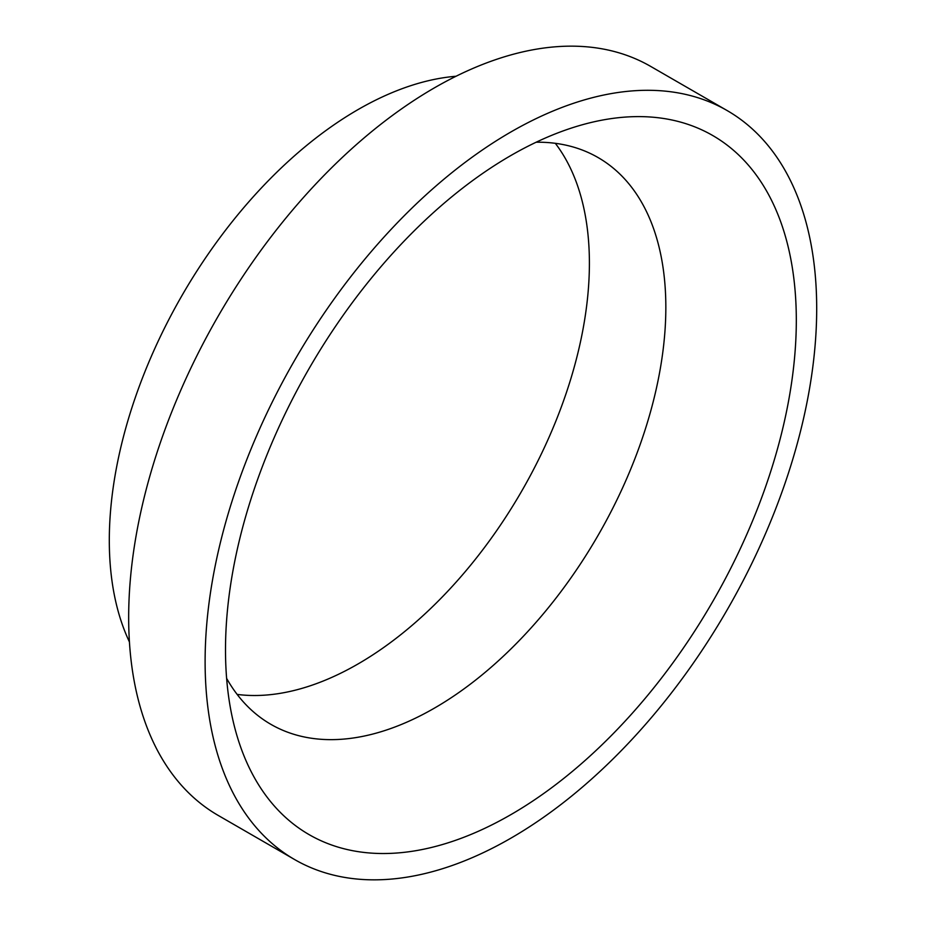 <?xml version="1.0" encoding="UTF-8"?>
<svg xmlns="http://www.w3.org/2000/svg" width="926" height="926" viewBox="0 0 926 926"><rect width="100%" height="100%" fill="white"/><g stroke="black" fill="none" stroke-linecap="round" stroke-linejoin="round"><path stroke-width="1.39" d="M555.322 143.322A327.225 188.927 -60 0 1 589.399 263.204A327.225 188.927 -60 0 1 471.091 564.605A327.225 188.927 -60 0 1 237.149 694.407M536.142 142.222A327.225 188.927 -60 0 1 598.069 157.547A327.225 188.927 -60 0 1 665.84 307.339A327.225 188.927 -60 0 1 523.005 636.648A327.225 188.927 -60 0 1 270.843 724.317A327.225 188.927 -60 0 1 226.615 678.353M796.314 320.292A403.632 233.039 -60 0 1 548.215 790.26A403.632 233.039 -60 0 1 235.25 729.63A403.632 233.039 -60 0 1 225.504 649.844A403.632 233.039 -60 0 1 584.873 124.061A403.632 233.039 -60 0 1 796.314 320.292M205.109 661.615A432.454 249.684 -60 0 1 393.886 226.407A432.454 249.684 -60 0 1 727.13 110.553A432.454 249.684 -60 0 1 816.697 308.52A432.454 249.684 -60 0 1 627.932 743.728A432.454 249.684 -60 0 1 294.676 859.583A432.454 249.684 -60 0 1 205.109 661.615M294.676 859.583L218.235 815.447A432.454 249.684 -60 0 1 128.668 617.48A432.454 249.684 -60 0 1 317.433 182.272A432.454 249.684 -60 0 1 650.689 66.417L727.13 110.553M129.432 641.95A351.73 203.072 -60 0 1 109.303 540.39A351.73 203.072 -60 0 1 456.02 76.256"/></g></svg>
